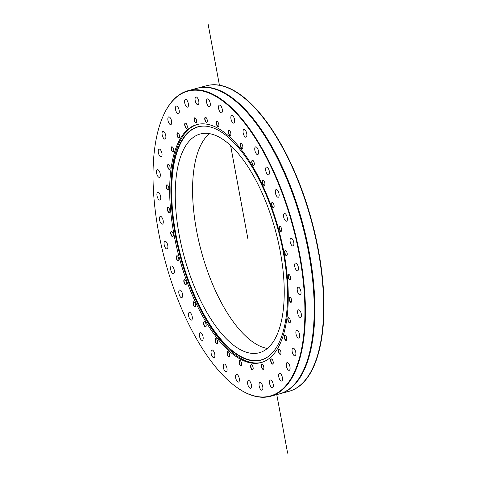 <?xml version="1.0" encoding="UTF-8"?>
<svg xmlns="http://www.w3.org/2000/svg" width="477" height="477" viewBox="0 0 477 477"><rect width="100%" height="100%" fill="white"/><g stroke="black" fill="none" stroke-linecap="round" stroke-linejoin="round"><path stroke-width="0.72" d="M263.733 368.828A2.51 1.049 74.9 0 1 263.393 369.138A2.51 1.049 74.9 0 1 261.718 366.998A2.51 1.049 74.9 0 1 262.07 364.297A2.51 1.049 74.9 0 1 262.076 364.291A2.51 1.049 74.9 0 1 262.535 364.38M263.274 369.365A2.701 1.133 -105.1 0 0 263.692 368.936A2.701 1.133 -105.1 0 0 263.656 366.467A2.701 1.133 -105.1 0 0 262.445 364.315A2.701 1.133 -105.1 0 0 261.342 366.437A2.701 1.133 -105.1 0 0 263.274 369.365M200.62 90.63A157.887 66.136 74.9 0 1 302.776 277.358A157.887 66.136 74.9 0 1 235.978 386.781A157.887 66.136 74.9 0 1 165.108 260.806A157.887 66.136 74.9 0 1 163.039 116.281A157.887 66.136 74.9 0 1 200.62 90.63M272.856 364.005A2.701 1.133 -105.1 0 0 273.077 363.689A2.701 1.133 -105.1 0 0 273.041 361.214A2.701 1.133 -105.1 0 0 271.83 359.062A2.701 1.133 -105.1 0 0 270.769 361.441A2.701 1.133 -105.1 0 0 272.856 364.005M286.659 339.779A2.701 1.133 -105.1 0 0 285.341 335.343A2.701 1.133 -105.1 0 0 284.37 338.086A2.701 1.133 -105.1 0 0 286.588 339.964A2.701 1.133 -105.1 0 0 286.659 339.779M291.674 300.915A2.701 1.133 -105.1 0 0 290.255 297.278A2.701 1.133 -105.1 0 0 289.283 300.021A2.701 1.133 -105.1 0 0 291.501 301.905A2.701 1.133 -105.1 0 0 291.674 300.915M287.142 253.323A2.701 1.133 -105.1 0 0 285.818 250.675A2.701 1.133 -105.1 0 0 284.847 253.412A2.701 1.133 -105.1 0 0 287.065 255.296A2.701 1.133 -105.1 0 0 287.142 253.323M273.756 204.245A2.701 1.133 -105.1 0 0 272.713 202.612A2.701 1.133 -105.1 0 0 271.741 205.354A2.701 1.133 -105.1 0 0 273.959 207.239A2.701 1.133 -105.1 0 0 273.756 204.245M253.549 161.16A2.701 1.133 -105.1 0 0 252.923 160.421A2.701 1.133 -105.1 0 0 251.951 163.164A2.701 1.133 -105.1 0 0 254.169 165.042A2.701 1.133 -105.1 0 0 253.549 161.16M229.604 130.626A2.701 1.133 -105.1 0 0 229.473 130.513A2.701 1.133 -105.1 0 0 228.501 133.256A2.701 1.133 -105.1 0 0 230.719 135.14A2.701 1.133 -105.1 0 0 229.604 130.626M205.557 117.282A2.701 1.133 -105.1 0 0 205.062 120.568A2.701 1.133 -105.1 0 0 207.167 122.076A2.701 1.133 -105.1 0 0 207.131 119.608A2.701 1.133 -105.1 0 0 205.921 117.449A2.701 1.133 -105.1 0 0 205.557 117.282M185.076 123.173A2.701 1.133 -105.1 0 0 185.189 126.816A2.701 1.133 -105.1 0 0 187.109 127.842A2.701 1.133 -105.1 0 0 187.079 125.373A2.701 1.133 -105.1 0 0 185.863 123.221A2.701 1.133 -105.1 0 0 185.076 123.173M171.279 147.393A2.701 1.133 -105.1 0 0 171.893 150.976A2.701 1.133 -105.1 0 0 173.598 151.561A2.701 1.133 -105.1 0 0 173.562 149.092A2.701 1.133 -105.1 0 0 172.352 146.94A2.701 1.133 -105.1 0 0 171.279 147.393M166.258 186.263A2.701 1.133 -105.1 0 0 167.218 189.411A2.701 1.133 -105.1 0 0 168.685 189.625A2.701 1.133 -105.1 0 0 168.649 187.157A2.701 1.133 -105.1 0 0 167.439 184.998A2.701 1.133 -105.1 0 0 166.258 186.263M170.79 233.855A2.701 1.133 -105.1 0 0 171.905 236.324A2.701 1.133 -105.1 0 0 173.121 236.234A2.701 1.133 -105.1 0 0 173.085 233.76A2.701 1.133 -105.1 0 0 171.875 231.607A2.701 1.133 -105.1 0 0 170.79 233.855M184.176 282.933A2.701 1.133 -105.1 0 0 186.233 284.292A2.701 1.133 -105.1 0 0 186.197 281.824A2.701 1.133 -105.1 0 0 184.987 279.665A2.701 1.133 -105.1 0 0 183.883 280.214A2.701 1.133 -105.1 0 0 184.176 282.933M204.383 326.018A2.701 1.133 -105.1 0 0 206.016 326.489A2.701 1.133 -105.1 0 0 205.981 324.014A2.701 1.133 -105.1 0 0 204.77 321.862A2.701 1.133 -105.1 0 0 203.607 322.798A2.701 1.133 -105.1 0 0 204.383 326.018M228.328 356.552A2.701 1.133 -105.1 0 0 229.473 356.391A2.701 1.133 -105.1 0 0 229.437 353.922A2.701 1.133 -105.1 0 0 228.227 351.764A2.701 1.133 -105.1 0 0 227.046 353.147A2.701 1.133 -105.1 0 0 228.328 356.552M252.375 369.89A2.701 1.133 -105.1 0 0 253.019 369.454A2.701 1.133 -105.1 0 0 252.983 366.986A2.701 1.133 -105.1 0 0 251.773 364.827A2.701 1.133 -105.1 0 0 250.628 366.7A2.701 1.133 -105.1 0 0 252.375 369.89M251.099 362.997A123.257 51.629 74.9 0 1 176.305 245.721A123.257 51.629 74.9 0 1 196.876 124.58A123.257 51.629 74.9 0 1 278.818 230.147A123.257 51.629 74.9 0 1 261.056 362.592A123.257 51.629 74.9 0 1 251.099 362.997M248.809 380.521A4.001 1.675 74.9 0 1 251.242 384.331A4.001 1.675 74.9 0 1 250.574 388.266A4.001 1.675 74.9 0 1 247.909 384.838A4.001 1.675 74.9 0 1 248.487 380.539A4.001 1.675 74.9 0 1 248.809 380.521M237.081 374.445A4.001 1.675 74.9 0 1 239.257 378.482A4.001 1.675 74.9 0 1 238.518 382.077A4.001 1.675 74.9 0 1 235.859 378.649A4.001 1.675 74.9 0 1 236.437 374.344A4.001 1.675 74.9 0 1 237.081 374.445M225.102 364.386A4.001 1.675 74.9 0 1 227.004 368.536A4.001 1.675 74.9 0 1 226.211 371.798A4.001 1.675 74.9 0 1 223.552 368.369A4.001 1.675 74.9 0 1 224.124 364.064A4.001 1.675 74.9 0 1 225.102 364.386M213.243 350.661A4.001 1.675 74.9 0 1 214.853 354.81A4.001 1.675 74.9 0 1 214.018 357.738A4.001 1.675 74.9 0 1 211.359 354.31A4.001 1.675 74.9 0 1 211.931 350.005A4.001 1.675 74.9 0 1 213.243 350.661M201.866 333.685A4.001 1.675 74.9 0 1 203.178 337.728A4.001 1.675 74.9 0 1 202.308 340.328A4.001 1.675 74.9 0 1 199.648 336.899A4.001 1.675 74.9 0 1 200.227 332.594A4.001 1.675 74.9 0 1 201.866 333.685M191.307 313.967A4.001 1.675 74.9 0 1 191.444 320.097A4.001 1.675 74.9 0 1 188.779 316.668A4.001 1.675 74.9 0 1 189.357 312.363A4.001 1.675 74.9 0 1 191.307 313.967M181.892 292.109A4.001 1.675 74.9 0 1 181.749 297.654A4.001 1.675 74.9 0 1 179.084 294.226A4.001 1.675 74.9 0 1 179.662 289.927A4.001 1.675 74.9 0 1 181.892 292.109M173.908 268.784A4.001 1.675 74.9 0 1 173.521 273.691A4.001 1.675 74.9 0 1 170.855 270.262A4.001 1.675 74.9 0 1 171.434 265.963A4.001 1.675 74.9 0 1 173.908 268.784M167.6 244.689A4.001 1.675 74.9 0 1 167.01 248.928A4.001 1.675 74.9 0 1 164.344 245.5A4.001 1.675 74.9 0 1 164.923 241.201A4.001 1.675 74.9 0 1 167.6 244.689M163.152 220.559A4.001 1.675 74.9 0 1 162.413 224.124A4.001 1.675 74.9 0 1 159.747 220.696A4.001 1.675 74.9 0 1 160.326 216.397A4.001 1.675 74.9 0 1 163.152 220.559M160.707 197.132A4.001 1.675 74.9 0 1 159.867 200.03A4.001 1.675 74.9 0 1 157.207 196.602A4.001 1.675 74.9 0 1 157.78 192.297A4.001 1.675 74.9 0 1 160.707 197.132M160.338 175.113A4.001 1.675 74.9 0 1 159.455 177.372A4.001 1.675 74.9 0 1 156.796 173.944A4.001 1.675 74.9 0 1 157.368 169.639A4.001 1.675 74.9 0 1 159.306 171.219A4.001 1.675 74.9 0 1 160.338 175.113M162.049 155.174A4.001 1.675 74.9 0 1 161.184 156.844A4.001 1.675 74.9 0 1 158.525 153.415A4.001 1.675 74.9 0 1 159.103 149.116A4.001 1.675 74.9 0 1 161.184 150.976A4.001 1.675 74.9 0 1 162.049 155.174M165.793 137.925A4.001 1.675 74.9 0 1 165.006 139.069A4.001 1.675 74.9 0 1 162.347 135.641A4.001 1.675 74.9 0 1 162.925 131.342A4.001 1.675 74.9 0 1 165.143 133.5A4.001 1.675 74.9 0 1 165.793 137.925M171.464 123.889A4.001 1.675 74.9 0 1 170.808 124.592A4.001 1.675 74.9 0 1 168.142 121.164A4.001 1.675 74.9 0 1 168.721 116.859A4.001 1.675 74.9 0 1 171.07 119.328A4.001 1.675 74.9 0 1 171.464 123.889M178.875 113.484A4.001 1.675 74.9 0 1 178.404 113.842A4.001 1.675 74.9 0 1 175.739 110.414A4.001 1.675 74.9 0 1 176.317 106.115A4.001 1.675 74.9 0 1 178.786 108.905A4.001 1.675 74.9 0 1 178.875 113.484M187.813 107.033A4.001 1.675 74.9 0 1 187.568 107.152A4.001 1.675 74.9 0 1 184.903 103.724A4.001 1.675 74.9 0 1 185.481 99.425A4.001 1.675 74.9 0 1 188.057 102.543A4.001 1.675 74.9 0 1 187.813 107.033M197.997 104.737A4.001 1.675 74.9 0 1 195.349 101.273A4.001 1.675 74.9 0 1 195.934 96.998A4.001 1.675 74.9 0 1 198.599 100.426A4.001 1.675 74.9 0 1 198.021 104.731A4.001 1.675 74.9 0 1 197.997 104.737M209.123 106.651A4.001 1.675 74.9 0 1 206.696 102.847A4.001 1.675 74.9 0 1 207.364 98.912A4.001 1.675 74.9 0 1 210.023 102.34A4.001 1.675 74.9 0 1 209.445 106.639A4.001 1.675 74.9 0 1 209.123 106.651M220.851 112.733A4.001 1.675 74.9 0 1 218.675 108.696A4.001 1.675 74.9 0 1 219.414 105.101A4.001 1.675 74.9 0 1 222.073 108.529A4.001 1.675 74.9 0 1 221.495 112.828A4.001 1.675 74.9 0 1 220.851 112.733M232.83 122.792A4.001 1.675 74.9 0 1 230.928 118.642A4.001 1.675 74.9 0 1 231.721 115.38A4.001 1.675 74.9 0 1 234.386 118.809A4.001 1.675 74.9 0 1 233.808 123.114A4.001 1.675 74.9 0 1 232.83 122.792M244.689 136.517A4.001 1.675 74.9 0 1 243.079 132.367A4.001 1.675 74.9 0 1 243.914 129.44A4.001 1.675 74.9 0 1 246.579 132.868A4.001 1.675 74.9 0 1 246.001 137.173A4.001 1.675 74.9 0 1 244.689 136.517M256.071 153.493A4.001 1.675 74.9 0 1 254.76 149.45A4.001 1.675 74.9 0 1 255.624 146.85A4.001 1.675 74.9 0 1 258.284 150.279A4.001 1.675 74.9 0 1 257.711 154.578A4.001 1.675 74.9 0 1 256.071 153.493M266.625 173.211A4.001 1.675 74.9 0 1 266.494 167.081A4.001 1.675 74.9 0 1 269.153 170.51A4.001 1.675 74.9 0 1 268.575 174.815A4.001 1.675 74.9 0 1 266.625 173.211M276.04 195.063A4.001 1.675 74.9 0 1 276.183 189.518A4.001 1.675 74.9 0 1 278.848 192.946A4.001 1.675 74.9 0 1 278.27 197.251A4.001 1.675 74.9 0 1 276.04 195.063M284.024 218.394A4.001 1.675 74.9 0 1 284.411 213.487A4.001 1.675 74.9 0 1 287.076 216.916A4.001 1.675 74.9 0 1 286.498 221.215A4.001 1.675 74.9 0 1 284.024 218.394M290.332 242.489A4.001 1.675 74.9 0 1 290.928 238.244A4.001 1.675 74.9 0 1 293.588 241.672A4.001 1.675 74.9 0 1 293.009 245.977A4.001 1.675 74.9 0 1 290.332 242.489M294.78 266.619A4.001 1.675 74.9 0 1 295.525 263.054A4.001 1.675 74.9 0 1 298.185 266.482A4.001 1.675 74.9 0 1 297.606 270.781A4.001 1.675 74.9 0 1 294.78 266.619M297.225 290.046A4.001 1.675 74.9 0 1 298.065 287.148A4.001 1.675 74.9 0 1 300.731 290.576A4.001 1.675 74.9 0 1 300.152 294.881A4.001 1.675 74.9 0 1 297.225 290.046M297.6 312.065A4.001 1.675 74.9 0 1 298.477 309.806A4.001 1.675 74.9 0 1 301.142 313.234A4.001 1.675 74.9 0 1 300.564 317.533A4.001 1.675 74.9 0 1 298.626 315.959A4.001 1.675 74.9 0 1 297.6 312.065M295.883 331.998A4.001 1.675 74.9 0 1 296.748 330.334A4.001 1.675 74.9 0 1 299.407 333.763A4.001 1.675 74.9 0 1 298.835 338.062A4.001 1.675 74.9 0 1 296.754 336.202A4.001 1.675 74.9 0 1 295.883 331.998M292.139 349.247A4.001 1.675 74.9 0 1 292.926 348.109A4.001 1.675 74.9 0 1 295.585 351.537A4.001 1.675 74.9 0 1 295.013 355.836A4.001 1.675 74.9 0 1 292.789 353.678A4.001 1.675 74.9 0 1 292.139 349.247M286.474 363.289A4.001 1.675 74.9 0 1 287.13 362.586A4.001 1.675 74.9 0 1 289.789 366.014A4.001 1.675 74.9 0 1 289.211 370.319A4.001 1.675 74.9 0 1 286.868 367.845A4.001 1.675 74.9 0 1 286.474 363.289M279.057 373.694A4.001 1.675 74.9 0 1 279.534 373.336A4.001 1.675 74.9 0 1 282.193 376.764A4.001 1.675 74.9 0 1 281.615 381.063A4.001 1.675 74.9 0 1 279.152 378.273A4.001 1.675 74.9 0 1 279.057 373.694M270.125 380.139A4.001 1.675 74.9 0 1 270.37 380.026A4.001 1.675 74.9 0 1 273.029 383.448A4.001 1.675 74.9 0 1 272.45 387.753A4.001 1.675 74.9 0 1 269.881 384.629A4.001 1.675 74.9 0 1 270.125 380.139M259.935 382.441A4.001 1.675 74.9 0 1 262.583 385.905A4.001 1.675 74.9 0 1 261.998 390.18A4.001 1.675 74.9 0 1 259.339 386.752A4.001 1.675 74.9 0 1 259.911 382.447A4.001 1.675 74.9 0 1 259.935 382.441M240.575 365.567A2.701 1.133 -105.1 0 0 241.463 365.215A2.701 1.133 -105.1 0 0 241.428 362.747A2.701 1.133 -105.1 0 0 240.217 360.594A2.701 1.133 -105.1 0 0 239.049 362.216A2.701 1.133 -105.1 0 0 240.575 365.567M216.111 343.196A2.701 1.133 -105.1 0 0 217.5 343.315A2.701 1.133 -105.1 0 0 217.464 340.84A2.701 1.133 -105.1 0 0 216.254 338.688A2.701 1.133 -105.1 0 0 215.079 339.839A2.701 1.133 -105.1 0 0 216.111 343.196M193.602 305.668A2.701 1.133 -105.1 0 0 195.457 306.556A2.701 1.133 -105.1 0 0 195.421 304.087A2.701 1.133 -105.1 0 0 194.211 301.935A2.701 1.133 -105.1 0 0 193.078 302.668A2.701 1.133 -105.1 0 0 193.602 305.668M176.472 258.683A2.701 1.133 -105.1 0 0 178.69 260.543A2.701 1.133 -105.1 0 0 178.654 258.075A2.701 1.133 -105.1 0 0 177.444 255.922A2.701 1.133 -105.1 0 0 176.472 258.683M167.344 209.403A2.701 1.133 -105.1 0 0 168.399 212.235A2.701 1.133 -105.1 0 0 169.746 212.283A2.701 1.133 -105.1 0 0 169.711 209.814A2.701 1.133 -105.1 0 0 168.494 207.662A2.701 1.133 -105.1 0 0 167.344 209.403M167.588 165.322A2.701 1.133 -105.1 0 0 168.399 168.727A2.701 1.133 -105.1 0 0 169.985 169.12A2.701 1.133 -105.1 0 0 169.949 166.652A2.701 1.133 -105.1 0 0 168.739 164.499A2.701 1.133 -105.1 0 0 167.588 165.322M177.182 133.161A2.701 1.133 -105.1 0 0 177.563 136.827A2.701 1.133 -105.1 0 0 179.382 137.626A2.701 1.133 -105.1 0 0 179.346 135.158A2.701 1.133 -105.1 0 0 178.136 133A2.701 1.133 -105.1 0 0 177.182 133.161M194.658 117.813A2.701 1.133 -105.1 0 0 194.479 121.331A2.701 1.133 -105.1 0 0 196.494 122.595A2.701 1.133 -105.1 0 0 196.458 120.121A2.701 1.133 -105.1 0 0 195.248 117.968A2.701 1.133 -105.1 0 0 194.658 117.813M217.357 121.611A2.701 1.133 -105.1 0 0 216.54 124.551A2.701 1.133 -105.1 0 0 218.722 126.31A2.701 1.133 -105.1 0 0 218.687 123.841A2.701 1.133 -105.1 0 0 217.476 121.689A2.701 1.133 -105.1 0 0 217.357 121.611M241.827 143.976A2.701 1.133 -105.1 0 0 241.44 143.595A2.701 1.133 -105.1 0 0 240.468 146.338A2.701 1.133 -105.1 0 0 242.686 148.216A2.701 1.133 -105.1 0 0 241.827 143.976M264.336 181.51A2.701 1.133 -105.1 0 0 263.483 180.348A2.701 1.133 -105.1 0 0 262.511 183.09A2.701 1.133 -105.1 0 0 264.729 184.975A2.701 1.133 -105.1 0 0 264.336 181.51M281.46 228.495A2.701 1.133 -105.1 0 0 280.249 226.36A2.701 1.133 -105.1 0 0 279.283 229.103A2.701 1.133 -105.1 0 0 281.502 230.981A2.701 1.133 -105.1 0 0 281.46 228.495M290.594 277.775A2.701 1.133 -105.1 0 0 289.199 274.621A2.701 1.133 -105.1 0 0 288.227 277.364A2.701 1.133 -105.1 0 0 290.445 279.242A2.701 1.133 -105.1 0 0 290.594 277.775M290.344 321.85A2.701 1.133 -105.1 0 0 288.955 317.783A2.701 1.133 -105.1 0 0 287.983 320.526A2.701 1.133 -105.1 0 0 290.201 322.41A2.701 1.133 -105.1 0 0 290.344 321.85M280.75 354.012A2.701 1.133 -105.1 0 0 280.804 353.904A2.701 1.133 -105.1 0 0 280.774 351.436A2.701 1.133 -105.1 0 0 279.558 349.277A2.701 1.133 -105.1 0 0 278.562 351.919A2.701 1.133 -105.1 0 0 280.75 354.012M273.118 363.581A2.51 1.049 74.9 0 1 272.957 363.784A2.51 1.049 74.9 0 1 272.766 363.891A2.51 1.049 74.9 0 1 271.169 361.983A2.51 1.049 74.9 0 1 271.27 359.145A2.51 1.049 74.9 0 1 271.461 359.044A2.51 1.049 74.9 0 1 271.92 359.133M280.846 353.797A2.51 1.049 74.9 0 1 280.84 353.809A2.51 1.049 74.9 0 1 280.5 354.107A2.51 1.049 74.9 0 1 278.979 352.431A2.51 1.049 74.9 0 1 278.848 349.558A2.51 1.049 74.9 0 1 279.194 349.259A2.51 1.049 74.9 0 1 279.647 349.349M286.629 339.862A2.51 1.049 74.9 0 1 286.283 340.167A2.51 1.049 74.9 0 1 284.847 338.718A2.51 1.049 74.9 0 1 284.519 335.891A2.51 1.049 74.9 0 1 284.972 335.319A2.51 1.049 74.9 0 1 285.431 335.414M290.243 322.303A2.51 1.049 74.9 0 1 289.891 322.613A2.51 1.049 74.9 0 1 288.555 321.373A2.51 1.049 74.9 0 1 288.06 318.678A2.51 1.049 74.9 0 1 288.585 317.765A2.51 1.049 74.9 0 1 289.044 317.855M291.542 301.798A2.51 1.049 74.9 0 1 291.197 302.108A2.51 1.049 74.9 0 1 289.956 301.076A2.51 1.049 74.9 0 1 289.336 298.578A2.51 1.049 74.9 0 1 289.885 297.26A2.51 1.049 74.9 0 1 290.344 297.35M290.487 279.14A2.51 1.049 74.9 0 1 290.135 279.444A2.51 1.049 74.9 0 1 288.299 276.368A2.51 1.049 74.9 0 1 288.829 274.597A2.51 1.049 74.9 0 1 289.289 274.692M287.106 255.189A2.51 1.049 74.9 0 1 286.76 255.499A2.51 1.049 74.9 0 1 284.984 252.888A2.51 1.049 74.9 0 1 285.449 250.652A2.51 1.049 74.9 0 1 285.908 250.741M281.543 230.88A2.51 1.049 74.9 0 1 281.191 231.184A2.51 1.049 74.9 0 1 279.528 229.055A2.51 1.049 74.9 0 1 279.886 226.337A2.51 1.049 74.9 0 1 280.339 226.432M274.001 207.131A2.51 1.049 74.9 0 1 273.649 207.441A2.51 1.049 74.9 0 1 272.134 205.772A2.51 1.049 74.9 0 1 272.343 202.594A2.51 1.049 74.9 0 1 272.796 202.683M264.771 184.867A2.51 1.049 74.9 0 1 264.419 185.177A2.51 1.049 74.9 0 1 263.083 183.949A2.51 1.049 74.9 0 1 263.113 180.33A2.51 1.049 74.9 0 1 263.572 180.419M254.211 164.941A2.51 1.049 74.9 0 1 253.859 165.245A2.51 1.049 74.9 0 1 252.732 164.41A2.51 1.049 74.9 0 1 252.005 161.93A2.51 1.049 74.9 0 1 252.554 160.397A2.51 1.049 74.9 0 1 253.013 160.493M242.727 148.114A2.51 1.049 74.9 0 1 242.376 148.419A2.51 1.049 74.9 0 1 241.475 147.912A2.51 1.049 74.9 0 1 240.539 145.33A2.51 1.049 74.9 0 1 241.07 143.571A2.51 1.049 74.9 0 1 241.529 143.66M230.761 135.033A2.51 1.049 74.9 0 1 230.409 135.343A2.51 1.049 74.9 0 1 229.741 135.092A2.51 1.049 74.9 0 1 228.596 132.487A2.51 1.049 74.9 0 1 229.103 130.495A2.51 1.049 74.9 0 1 229.556 130.585M218.764 126.208A2.51 1.049 74.9 0 1 218.418 126.512A2.51 1.049 74.9 0 1 217.989 126.441A2.51 1.049 74.9 0 1 216.641 123.895A2.51 1.049 74.9 0 1 217.113 121.671A2.51 1.049 74.9 0 1 217.542 121.742A2.51 1.049 74.9 0 1 217.566 121.76M207.209 121.969A2.51 1.049 74.9 0 1 206.863 122.279A2.51 1.049 74.9 0 1 206.66 122.285A2.51 1.049 74.9 0 1 205.134 119.9A2.51 1.049 74.9 0 1 205.557 117.431A2.51 1.049 74.9 0 1 205.76 117.425A2.51 1.049 74.9 0 1 206.01 117.521M196.536 122.488A2.51 1.049 74.9 0 1 196.196 122.792A2.51 1.049 74.9 0 1 196.19 122.798A2.51 1.049 74.9 0 1 194.521 120.657A2.51 1.049 74.9 0 1 194.872 117.95A2.51 1.049 74.9 0 1 194.878 117.95A2.51 1.049 74.9 0 1 195.337 118.04M187.151 127.741A2.51 1.049 74.9 0 1 186.996 127.943A2.51 1.049 74.9 0 1 186.805 128.045A2.51 1.049 74.9 0 1 185.207 126.143A2.51 1.049 74.9 0 1 185.303 123.304A2.51 1.049 74.9 0 1 185.499 123.197A2.51 1.049 74.9 0 1 185.952 123.293M179.424 137.519A2.51 1.049 74.9 0 1 179.418 137.531A2.51 1.049 74.9 0 1 179.072 137.829A2.51 1.049 74.9 0 1 177.551 136.154A2.51 1.049 74.9 0 1 177.42 133.28A2.51 1.049 74.9 0 1 177.766 132.982A2.51 1.049 74.9 0 1 178.225 133.071M173.64 151.459A2.51 1.049 74.9 0 1 173.288 151.764A2.51 1.049 74.9 0 1 171.857 150.315A2.51 1.049 74.9 0 1 171.523 147.488A2.51 1.049 74.9 0 1 171.982 146.922A2.51 1.049 74.9 0 1 172.441 147.011M170.027 169.013A2.51 1.049 74.9 0 1 169.681 169.323A2.51 1.049 74.9 0 1 168.339 168.089A2.51 1.049 74.9 0 1 167.844 165.394A2.51 1.049 74.9 0 1 168.369 164.476A2.51 1.049 74.9 0 1 168.828 164.565M168.727 189.518A2.51 1.049 74.9 0 1 168.375 189.828A2.51 1.049 74.9 0 1 167.141 188.797A2.51 1.049 74.9 0 1 166.515 186.298A2.51 1.049 74.9 0 1 167.069 184.981A2.51 1.049 74.9 0 1 167.528 185.07M169.782 212.182A2.51 1.049 74.9 0 1 169.436 212.486A2.51 1.049 74.9 0 1 167.594 209.409A2.51 1.049 74.9 0 1 168.131 207.638A2.51 1.049 74.9 0 1 168.584 207.733M173.163 236.127A2.51 1.049 74.9 0 1 172.811 236.437A2.51 1.049 74.9 0 1 171.04 233.825A2.51 1.049 74.9 0 1 171.505 231.589A2.51 1.049 74.9 0 1 171.964 231.679M178.732 260.442A2.51 1.049 74.9 0 1 178.38 260.746A2.51 1.049 74.9 0 1 176.717 258.617A2.51 1.049 74.9 0 1 177.074 255.905A2.51 1.049 74.9 0 1 177.527 255.994M186.274 284.185A2.51 1.049 74.9 0 1 185.923 284.495A2.51 1.049 74.9 0 1 184.408 282.831A2.51 1.049 74.9 0 1 184.617 279.647A2.51 1.049 74.9 0 1 185.07 279.737M195.498 306.449A2.51 1.049 74.9 0 1 195.153 306.759A2.51 1.049 74.9 0 1 193.817 305.53A2.51 1.049 74.9 0 1 193.847 301.911A2.51 1.049 74.9 0 1 194.3 302.001M206.058 326.381A2.51 1.049 74.9 0 1 205.712 326.691A2.51 1.049 74.9 0 1 204.585 325.851A2.51 1.049 74.9 0 1 203.852 323.37A2.51 1.049 74.9 0 1 204.4 321.844A2.51 1.049 74.9 0 1 204.86 321.933M217.542 343.207A2.51 1.049 74.9 0 1 217.196 343.518A2.51 1.049 74.9 0 1 216.296 343.011A2.51 1.049 74.9 0 1 215.354 340.423A2.51 1.049 74.9 0 1 215.89 338.67A2.51 1.049 74.9 0 1 216.343 338.759M229.515 356.283A2.51 1.049 74.9 0 1 229.163 356.593A2.51 1.049 74.9 0 1 228.495 356.343A2.51 1.049 74.9 0 1 227.35 353.737A2.51 1.049 74.9 0 1 227.857 351.746A2.51 1.049 74.9 0 1 228.31 351.835M241.505 365.114A2.51 1.049 74.9 0 1 241.153 365.418A2.51 1.049 74.9 0 1 240.724 365.346A2.51 1.049 74.9 0 1 239.382 362.8A2.51 1.049 74.9 0 1 239.848 360.57A2.51 1.049 74.9 0 1 240.277 360.648A2.51 1.049 74.9 0 1 240.307 360.666M253.06 369.347A2.51 1.049 74.9 0 1 252.709 369.657A2.51 1.049 74.9 0 1 252.506 369.663A2.51 1.049 74.9 0 1 250.985 367.278A2.51 1.049 74.9 0 1 251.403 364.81A2.51 1.049 74.9 0 1 251.606 364.804A2.51 1.049 74.9 0 1 251.862 364.899M236.151 386.907A158.263 66.297 -105.1 0 0 236.324 387.032A158.263 66.297 -105.1 0 0 257.717 396.822A158.263 66.297 -105.1 0 0 270.501 396.304A158.263 66.297 -105.1 0 0 296.915 240.766A158.263 66.297 -105.1 0 0 200.883 90.177A158.263 66.297 -105.1 0 0 188.093 90.696A158.263 66.297 -105.1 0 0 163.212 115.887A158.263 66.297 -105.1 0 0 163.128 116.084M188.093 90.696L196.876 88.328A158.263 66.297 74.9 0 1 302.09 223.874A158.263 66.297 74.9 0 1 279.283 393.936L270.501 396.304M201.699 87.47A158.263 66.297 74.9 0 1 202.01 87.327M206.302 85.782A158.263 66.297 74.9 0 1 218.907 85.24L219.271 85.3A158.263 66.297 74.9 0 1 240.48 95.054A158.263 66.297 74.9 0 1 311.517 221.328A158.263 66.297 74.9 0 1 313.592 366.199A158.263 66.297 74.9 0 1 288.71 391.396L279.927 393.763A158.263 66.297 74.9 0 0 302.734 223.695A158.263 66.297 74.9 0 0 197.52 88.156L206.302 85.782M197.198 88.239A158.263 66.297 74.9 0 1 197.52 88.156M284.22 392.219A158.263 66.297 74.9 0 1 283.887 392.249M313.681 366.002A157.887 66.136 -105.1 0 0 313.765 365.805A157.887 66.136 -105.1 0 0 311.696 221.28A157.887 66.136 -105.1 0 0 240.825 95.305A157.887 66.136 -105.1 0 0 240.652 95.179M220.988 91.512L220.893 90.988M227.964 94.875A4.192 1.753 74.9 0 1 228.459 95.788M228.042 95.513A4.001 1.675 -105.1 0 0 227.344 94.482M267.364 348.454A113.287 47.456 74.9 0 1 201.246 251.063A113.287 47.456 74.9 0 1 209.439 133.638M250.085 353.129A113.287 47.456 74.9 0 1 181.338 245.339A113.287 47.456 74.9 0 1 200.245 134.001A113.287 47.456 74.9 0 1 275.563 231.023A113.287 47.456 74.9 0 1 259.238 352.759A113.287 47.456 74.9 0 1 250.085 353.129M268.772 356.164A120.699 50.562 74.9 0 1 251.415 360.314A120.699 50.562 74.9 0 1 176.144 235.775A120.699 50.562 74.9 0 1 206.779 126.268M251.099 360.54A120.842 50.622 74.9 0 1 175.709 235.662A120.842 50.622 74.9 0 1 206.595 126.244A120.842 50.622 74.9 0 1 278.276 230.29A120.842 50.622 74.9 0 1 268.623 356.271A120.842 50.622 74.9 0 1 251.099 360.54M261.658 362.425A123.257 51.629 74.9 0 1 252.303 362.669A123.257 51.629 74.9 0 1 177.677 246.12A123.257 51.629 74.9 0 1 197.484 124.431M206.469 85.741A158.263 66.297 74.9 0 1 311.845 221.239A158.263 66.297 74.9 0 1 288.877 391.349A158.263 66.297 74.9 0 0 311.845 221.239A158.263 66.297 74.9 0 0 206.469 85.741M247.837 238.5L230.6 145.503M208.055 23.85L219.45 85.329M276.773 394.61L287.619 453.15M235.978 386.781L236.324 387.032M163.039 116.281L163.212 115.887M240.825 95.305L240.48 95.054M313.765 365.805L313.592 366.199M219.98 91.041L219.891 90.541M305.322 365.972L305.972 365.799M309.734 351.865L310.378 351.692M246.281 111.457L246.931 111.284M235.221 100.838L235.865 100.665"/></g></svg>
